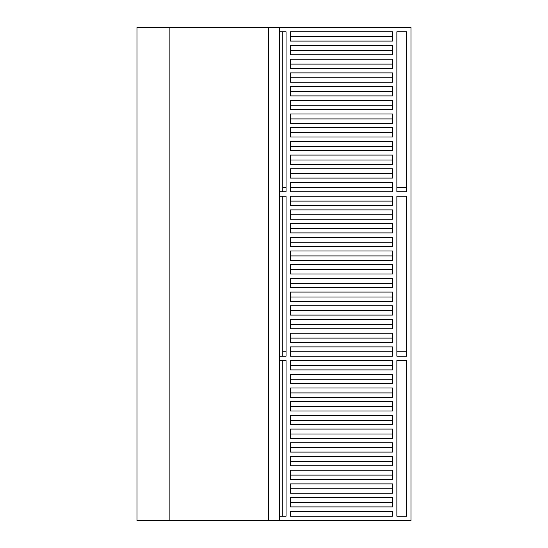 <?xml version="1.0" encoding="UTF-8"?>
<svg xmlns="http://www.w3.org/2000/svg" width="548" height="548" viewBox="0 0 548 548"><rect width="100%" height="100%" fill="white"/><g stroke="black" fill="none" stroke-linecap="round" stroke-linejoin="round"><path stroke-width="0.82" d="M286.056 31.784L286.056 191.8L279.48 191.8L279.48 196.184L286.056 196.184L286.056 356.2L279.48 356.2L279.48 360.584L286.056 360.584L286.056 516.216L279.48 516.216L279.48 520.6L268.52 520.6L268.52 27.4L137 27.4L137 520.6L169.88 520.6L169.88 27.4L169.88 520.6L268.52 520.6L268.52 27.4L411 27.4L411 520.6L279.48 520.6L279.48 27.4L279.48 31.784L286.056 31.784L286.056 187.416L282.768 187.416M290.44 31.784L392.478 31.784L392.478 36.716L290.44 36.716L290.44 31.784L290.44 41.1L392.478 41.1L290.44 41.1M396.862 187.416L396.862 31.784L406.616 31.784L406.616 187.416L396.862 187.416M290.44 191.8L392.478 191.8L290.44 191.8L290.44 182.484L290.44 187.416L392.478 187.416L392.478 182.484L392.478 191.8M406.616 191.8L396.862 191.8L406.616 191.8L406.616 31.784M290.44 109.6L290.44 100.284L290.44 105.216L392.478 105.216L392.478 100.284L392.478 109.6L290.44 109.6L392.478 109.6M290.44 123.3L290.44 113.984L290.44 118.916L392.478 118.916L392.478 113.984L392.478 123.3L290.44 123.3L392.478 123.3M290.44 95.9L290.44 86.584L290.44 91.516L392.478 91.516L392.478 86.584L392.478 95.9L290.44 95.9L392.478 95.9M290.44 137L290.44 127.684L290.44 132.616L392.478 132.616L392.478 127.684L392.478 137L290.44 137L392.478 137M290.44 82.2L290.44 72.884L290.44 77.816L392.478 77.816L392.478 72.884L392.478 82.2L290.44 82.2L392.478 82.2M290.44 150.7L290.44 141.384L290.44 146.316L392.478 146.316L392.478 141.384L392.478 150.7L290.44 150.7L392.478 150.7M290.44 68.5L290.44 59.184L290.44 64.116L392.478 64.116L392.478 59.184L392.478 68.5L290.44 68.5L392.478 68.5M290.44 164.4L290.44 155.084L290.44 160.016L392.478 160.016L392.478 155.084L392.478 164.4L290.44 164.4L392.478 164.4M290.44 54.8L290.44 45.484L290.44 50.416L392.478 50.416L392.478 45.484L392.478 54.8L290.44 54.8L392.478 54.8M290.44 178.1L290.44 168.784L290.44 173.716L392.478 173.716L392.478 168.784L392.478 178.1L290.44 178.1L392.478 178.1M290.44 346.884L290.44 356.2L392.478 356.2L392.478 346.884L392.478 351.816L290.44 351.816L290.44 346.884L392.478 346.884M396.862 196.184L396.862 356.2L406.616 356.2L406.616 196.184L406.616 351.816L396.862 351.816L396.862 196.184L406.616 196.184M290.44 196.184L392.478 196.184L392.478 201.116L290.44 201.116L290.44 196.184L290.44 205.5L392.478 205.5L290.44 205.5M290.44 274L290.44 264.684L290.44 269.616L392.478 269.616L392.478 264.684L392.478 274L290.44 274L392.478 274M290.44 287.7L290.44 278.384L290.44 283.316L392.478 283.316L392.478 278.384L392.478 287.7L290.44 287.7L392.478 287.7M290.44 260.3L290.44 250.984L290.44 255.916L392.478 255.916L392.478 250.984L392.478 260.3L290.44 260.3L392.478 260.3M290.44 301.4L290.44 292.084L290.44 297.016L392.478 297.016L392.478 292.084L392.478 301.4L290.44 301.4L392.478 301.4M290.44 246.6L290.44 237.284L290.44 242.216L392.478 242.216L392.478 237.284L392.478 246.6L290.44 246.6L392.478 246.6M290.44 315.1L290.44 305.784L290.44 310.716L392.478 310.716L392.478 305.784L392.478 315.1L290.44 315.1L392.478 315.1M290.44 232.9L290.44 223.584L290.44 228.516L392.478 228.516L392.478 223.584L392.478 232.9L290.44 232.9L392.478 232.9M290.44 328.8L290.44 319.484L290.44 324.416L392.478 324.416L392.478 319.484L392.478 328.8L290.44 328.8L392.478 328.8M290.44 219.2L290.44 209.884L290.44 214.816L392.478 214.816L392.478 209.884L392.478 219.2L290.44 219.2L392.478 219.2M290.44 342.5L290.44 333.184L290.44 338.116L392.478 338.116L392.478 333.184L392.478 342.5L290.44 342.5L392.478 342.5M282.768 351.816L286.056 351.816L286.056 196.184M290.44 511.284L290.44 516.216L290.44 511.284L392.478 511.284L392.478 516.216L290.44 516.216M290.44 506.9L392.478 506.9L392.478 497.584L392.478 502.516L290.44 502.516L290.44 497.584L290.44 506.9L392.478 506.9M406.616 516.216L396.862 516.216L396.862 360.584L406.616 360.584L406.616 516.216L406.616 360.584M392.478 360.584L392.478 365.516L290.44 365.516L290.44 360.584L290.44 369.9L392.478 369.9L392.478 360.584L290.44 360.584M392.478 442.784L392.478 447.716L290.44 447.716L290.44 442.784L290.44 452.1L392.478 452.1L392.478 442.784L290.44 442.784M290.44 438.4L392.478 438.4L392.478 429.084L392.478 434.016L290.44 434.016L290.44 429.084L290.44 438.4L392.478 438.4M290.44 424.7L392.478 424.7L392.478 415.384L392.478 420.316L290.44 420.316L290.44 415.384L290.44 424.7L392.478 424.7M392.478 456.484L392.478 461.416L290.44 461.416L290.44 456.484L290.44 465.8L392.478 465.8L392.478 456.484L290.44 456.484M290.44 411L392.478 411L392.478 401.684L392.478 406.616L290.44 406.616L290.44 401.684L290.44 411L392.478 411M392.478 470.184L392.478 475.116L290.44 475.116L290.44 470.184L290.44 479.5L392.478 479.5L392.478 470.184L290.44 470.184M290.44 397.3L392.478 397.3L392.478 387.984L392.478 392.916L290.44 392.916L290.44 387.984L290.44 397.3L392.478 397.3M392.478 483.884L392.478 488.816L290.44 488.816L290.44 483.884L290.44 493.2L392.478 493.2L392.478 483.884L290.44 483.884M290.44 383.6L392.478 383.6L392.478 374.284L392.478 379.216L290.44 379.216L290.44 374.284L290.44 383.6L392.478 383.6M290.44 369.9L392.478 369.9M290.44 452.1L392.478 452.1M290.44 465.8L392.478 465.8M290.44 479.5L392.478 479.5M290.44 493.2L392.478 493.2M290.44 374.284L392.478 374.284M290.44 497.584L392.478 497.584M290.44 387.984L392.478 387.984M290.44 401.684L392.478 401.684M290.44 415.384L392.478 415.384M290.44 429.084L392.478 429.084M396.862 516.216L396.862 360.584M392.478 511.284L392.478 516.216M286.056 360.584L286.056 516.216M290.44 356.2L392.478 356.2M396.862 356.2L406.616 356.2M396.862 191.8L396.862 31.784M290.44 278.384L392.478 278.384M290.44 292.084L392.478 292.084M290.44 264.684L392.478 264.684M290.44 305.784L392.478 305.784M290.44 250.984L392.478 250.984M290.44 319.484L392.478 319.484M290.44 237.284L392.478 237.284M290.44 333.184L392.478 333.184M290.44 223.584L392.478 223.584M290.44 209.884L392.478 209.884M392.478 196.184L392.478 205.5M392.478 31.784L392.478 41.1M290.44 45.484L392.478 45.484M290.44 59.184L392.478 59.184M290.44 168.784L392.478 168.784M290.44 72.884L392.478 72.884M290.44 155.084L392.478 155.084M290.44 86.584L392.478 86.584M290.44 141.384L392.478 141.384M290.44 100.284L392.478 100.284M290.44 127.684L392.478 127.684M290.44 113.984L392.478 113.984M290.44 182.484L392.478 182.484M282.768 31.784L282.768 191.8M282.768 196.184L282.768 356.2M282.768 360.584L282.768 516.216"/></g></svg>
